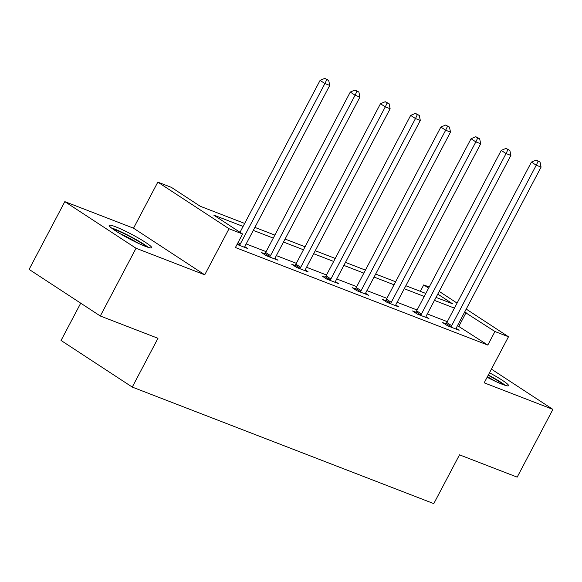 <?xml version="1.0" encoding="UTF-8"?>
<svg xmlns="http://www.w3.org/2000/svg" width="582" height="582" viewBox="0 0 582 582"><rect width="100%" height="100%" fill="white"/><g stroke="black" fill="none" stroke-linecap="round" stroke-linejoin="round"><path stroke-width="0.87" d="M487.134 377.252A24.029 2.524 27.8 0 0 502.31 384.309A24.029 2.524 27.8 0 0 508.552 385.691A24.029 2.524 27.8 0 0 489.491 372.786M115.411 226.718A24.029 2.524 27.8 0 0 109.169 225.336A24.029 2.524 27.8 0 0 121.703 234.619A24.029 2.524 27.8 0 0 145.435 246.368A24.029 2.524 27.8 0 0 151.676 247.75A24.029 2.524 27.8 0 0 139.142 238.467A24.029 2.524 27.8 0 0 115.411 226.718M420.342 291.335L423.732 284.911L429.21 287.028M80.716 303.178L61.052 340.463L132.26 387.081L433.786 503.626L459.504 454.84L517.18 477.131L552.9 409.386L491.412 369.134M132.26 387.081L157.984 338.295L100.308 316.004L29.1 269.393L64.82 201.641L136.028 248.252L204.733 274.813L229.024 228.741L157.817 182.13L171.363 187.36L200.23 206.261L244.673 223.437M204.733 274.813L133.525 228.195L64.82 201.641M133.525 228.195L157.817 182.13M100.308 316.004L136.028 248.252M243.087 226.434L213.703 215.078L242.57 233.979L235.426 247.525L487.796 345.068L457.496 325.622M447.282 321.671L427.304 313.953M417.09 310.002L397.113 302.284M386.899 298.333L366.922 290.614M356.708 286.664L336.731 278.945M326.517 274.995L306.539 267.276M296.325 263.326L276.348 255.607M266.134 251.657L246.157 243.938M237.063 244.418L247.794 248.565L244.833 246.63M264.694 253.81L261.565 252.595L266.374 255.745L277.985 260.234L275.024 258.299M294.885 265.479L291.757 264.264L296.565 267.414L308.176 271.903L305.215 269.968M325.076 277.148L321.948 275.933L326.757 279.084L338.368 283.572L335.407 281.637M355.267 288.817L352.139 287.61L356.948 290.753L368.559 295.241L365.598 293.306M385.459 300.487L382.33 299.279L387.139 302.422L398.75 306.91L395.789 304.975M415.65 312.156L412.522 310.948L417.33 314.098L428.941 318.58L425.98 316.644M445.841 323.825L442.713 322.617L447.522 325.767L459.133 330.256L456.172 328.313M466.218 309.086L508.486 336.76L484.195 382.825L552.9 409.386M508.486 336.76L494.94 331.522L464.64 312.068M487.796 345.068L494.94 331.522M242.57 233.979L229.024 228.741M439.199 291.4L457.074 303.106M436.034 297.402L452.6 303.804L437.773 294.099M428.628 288.119L423.732 284.911M254.887 227.387L274.864 235.106M285.078 239.057L305.055 246.775M315.269 250.726L335.247 258.444M345.461 262.395L365.438 270.113M375.652 274.064L395.629 281.783M405.843 285.733L425.82 293.452M454.426 308.125L434.448 300.399M424.234 296.456L404.257 288.73M394.043 284.787L374.066 277.061M363.852 273.118L343.875 265.392M333.661 261.449L313.683 253.723M303.469 249.773L283.492 242.054M273.278 238.103L253.301 230.385M458.929 326.175L466.073 312.621M239.318 245.291L239.638 244.935A3.077 2.052 123.2 0 0 240.315 243.974L324.902 83.546L329.739 85.416L245.153 245.851A3.077 2.052 123.2 0 0 244.76 246.913L244.658 247.357M240.002 232.291L320.085 80.396L324.902 83.546L326.764 79.639L328.699 80.381L324.843 78.374L326.764 79.639M324.843 78.374L320.085 80.396M329.739 85.416L328.699 80.381M112.923 229.075A20.792 2.19 -152.2 0 1 134.1 238.831A20.792 2.19 -152.2 0 1 146.475 246.761M138.567 243.414A19.257 2.022 27.8 0 0 133.023 240.177A19.257 2.022 27.8 0 0 120.154 233.702M148.359 247.401A23.877 2.51 27.8 0 0 134.813 238.853A23.877 2.51 27.8 0 0 111.329 227.882M505.234 385.342A23.877 2.51 27.8 0 0 488.342 374.968M488.189 375.252A20.792 2.19 -152.2 0 1 503.35 384.702M495.442 381.356A19.257 2.022 27.8 0 0 487.396 376.75M269.51 256.96L269.83 256.604A3.077 2.052 123.2 0 0 270.506 255.643L355.093 95.215L359.931 97.085L275.344 257.52A3.077 2.052 123.2 0 0 274.951 258.583L274.85 259.026M264.213 254.334L265.021 253.454A3.077 2.052 123.2 0 0 265.69 252.501L350.277 92.065L355.093 95.215L356.955 91.309L358.89 92.051L355.035 90.043L356.955 91.309M355.035 90.043L350.277 92.065M359.931 97.085L358.89 92.051M299.701 268.629L300.021 268.273A3.077 2.052 123.2 0 0 300.698 267.32L385.284 106.884L390.122 108.754L305.535 269.19A3.077 2.052 123.2 0 0 305.143 270.252L305.041 270.695M294.405 266.003L295.212 265.123A3.077 2.052 123.2 0 0 295.882 264.17L380.468 103.734L385.284 106.884L387.146 102.978L389.082 103.727L385.226 101.719L387.146 102.978M385.226 101.719L380.468 103.734M390.122 108.754L389.082 103.727M329.892 280.298L330.212 279.942A3.077 2.052 123.2 0 0 330.889 278.989L415.475 118.553L420.313 120.423L335.727 280.859A3.077 2.052 123.2 0 0 335.334 281.921L335.232 282.365M324.596 277.672L325.403 276.792A3.077 2.052 123.2 0 0 326.073 275.839L410.659 115.403L415.475 118.553L417.338 114.647L419.273 115.396L415.417 113.388L417.338 114.647M415.417 113.388L410.659 115.403M420.313 120.423L419.273 115.396M360.083 291.968L360.404 291.611A3.077 2.052 123.2 0 0 361.08 290.658L445.667 130.222L450.504 132.092L365.918 292.528A3.077 2.052 123.2 0 0 365.525 293.59L365.423 294.034M354.787 289.341L355.595 288.461A3.077 2.052 123.2 0 0 356.264 287.508L440.85 127.072L445.667 130.222L447.529 126.316L449.464 127.065L445.608 125.057L447.529 126.316M445.608 125.057L440.85 127.072M450.504 132.092L449.464 127.065M390.275 303.637L390.595 303.28A3.077 2.052 123.2 0 0 391.271 302.327L475.858 141.892L480.696 143.761L396.109 304.197A3.077 2.052 123.2 0 0 395.716 305.259L395.614 305.703M384.978 301.01L385.786 300.13A3.077 2.052 123.2 0 0 386.455 299.177L471.042 138.742L475.858 141.892L477.72 137.985L479.655 138.734L475.8 136.726L477.72 137.985M475.8 136.726L471.042 138.742M480.696 143.761L479.655 138.734M420.466 315.306L420.786 314.949A3.077 2.052 123.2 0 0 421.463 313.996L506.049 153.561L510.887 155.43L426.3 315.866A3.077 2.052 123.2 0 0 425.908 316.928L425.806 317.372M415.17 312.68L415.977 311.799A3.077 2.052 123.2 0 0 416.647 310.846L501.233 150.411L506.049 153.561L507.911 149.654L509.847 150.403L505.991 148.395L507.911 149.654M505.991 148.395L501.233 150.411M510.887 155.43L509.847 150.403M450.657 326.975L450.977 326.618A3.077 2.052 123.2 0 0 451.654 325.665L536.24 165.23L541.078 167.099L456.492 327.535A3.077 2.052 123.2 0 0 456.099 328.597L455.997 329.041M445.361 324.349L446.168 323.476A3.077 2.052 123.2 0 0 446.838 322.515L531.424 162.08L536.24 165.23L538.103 161.323L540.038 162.072L536.182 160.065L538.103 161.323M536.182 160.065L531.424 162.08M541.078 167.099L540.038 162.072M239.638 244.935L237.521 243.552M240.315 243.974L238.074 242.512M269.83 256.604L265.021 253.454M270.506 255.643L265.69 252.501M300.021 268.273L295.212 265.123M300.698 267.32L295.882 264.17M330.212 279.942L325.403 276.792M330.889 278.989L326.073 275.839M360.404 291.611L355.595 288.461M361.08 290.658L356.264 287.508M390.595 303.28L385.786 300.13M391.271 302.327L386.455 299.177M420.786 314.949L415.977 311.799M421.463 313.996L416.647 310.846M450.977 326.618L446.168 323.476M451.654 325.665L446.838 322.515"/></g></svg>
